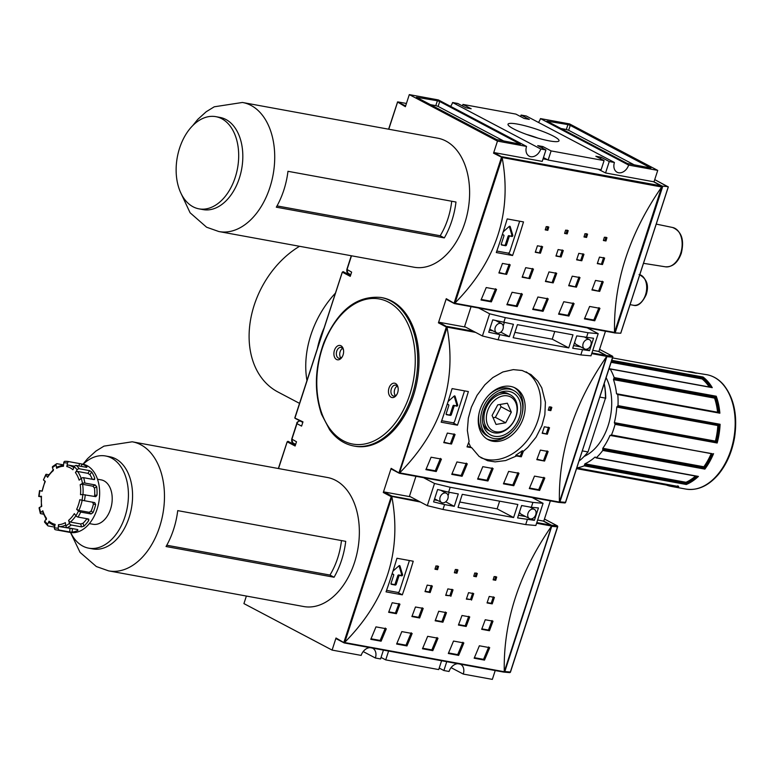 <?xml version="1.0" encoding="UTF-8"?>
<svg xmlns="http://www.w3.org/2000/svg" width="774" height="774" viewBox="0 0 774 774"><rect width="100%" height="100%" fill="white"/><g stroke="black" fill="none" stroke-linecap="round" stroke-linejoin="round"><path stroke-width="1.16" d="M299.519 403.36L277.876 391.954A85.043 63.062 -62.2 0 1 250.157 322.323A85.043 63.062 -62.2 0 1 299.538 246.296M588.598 339.409A5.205 3.86 -62.2 0 1 589.44 339.699A5.205 3.86 -62.2 0 1 590.427 346.104A5.205 3.86 -62.2 0 1 584.583 348.91A5.205 3.86 -62.2 0 1 583.344 343.046A5.205 3.86 -62.2 0 1 588.598 339.409M584.583 348.91L576.34 344.565A5.205 3.86 -62.2 0 1 574.685 342.205M576.524 336.564A5.205 3.86 -62.2 0 1 577.22 335.955M500.72 323.348A5.205 3.86 -62.2 0 1 501.562 323.638A5.205 3.86 -62.2 0 1 502.549 330.043A5.205 3.86 -62.2 0 1 496.705 332.849A5.205 3.86 -62.2 0 1 495.457 326.976A5.205 3.86 -62.2 0 1 500.72 323.348M492.748 319.846L513.423 324.287L509.398 336.68L488.723 332.239L492.748 319.846M509.398 336.68L501.155 332.336L501.378 331.64M489.391 330.188L492.874 330.827M503.216 325.999L504.309 322.623M589.527 350.67L572.721 348.261L576.746 335.868L593.552 338.267L589.527 350.67L586.702 349.18M573.592 345.581L580.752 346.887M471.066 306.649L464.584 326.58L482.425 335.984L498.108 339.805L499.704 334.91M498.108 339.805L580.819 354.927L582.416 350.032M586.44 337.638L588.027 332.743L505.316 317.621L489.632 313.799L478.719 308.042M503.729 322.516L505.316 317.621M517.409 324.664L572.973 334.832L568.735 347.884L513.162 337.716L517.409 324.664M580.819 354.927L590.988 355.837L598.196 333.652L588.027 332.743M514.904 332.365L552.259 339.186L554.755 331.495M568.735 347.884L552.259 339.186M587.282 327.895L598.196 333.652M482.425 335.984L489.632 313.799M592.768 350.361L598.37 351.386A0.697 0.513 -62.2 0 1 598.583 351.493M598.844 351.619L605.471 331.224M295.387 445.205L287.967 441.296L287.202 441.828L295.126 446.008L296.5 441.77L291.924 439.158M295.658 444.363L292.833 442.863A3.473 2.574 -62.2 0 1 291.866 439.322L296.955 423.668L301.589 426.106L302.973 421.869L294.768 417.999L295.097 417.341M350.516 275.544L343.095 271.635L342.331 272.167L350.254 276.347L351.628 272.109L347.052 269.497M435.056 568.909L436.507 569.18L437.503 565.9M436.507 569.18L437.552 569.674L434.969 569.209A520.66 340.212 -79.6 0 0 435.965 565.91L438.548 566.384A520.66 340.212 100.4 0 1 437.552 569.674M473.833 576.001L475.284 576.272L476.281 572.983M475.284 576.272L476.329 576.765L473.736 576.291A520.66 340.212 -79.6 0 0 474.743 573.002L477.326 573.476A520.66 340.212 100.4 0 1 476.329 576.765M493.212 579.542L494.663 579.813L495.66 576.533M494.663 579.813L495.708 580.307L493.125 579.842A520.66 340.212 -79.6 0 0 494.122 576.543L496.705 577.017A520.66 340.212 100.4 0 1 495.708 580.307M454.444 572.46L455.896 572.721L456.892 569.441M455.896 572.721L456.941 573.224L454.357 572.75A520.66 340.212 -79.6 0 0 455.354 569.461L457.937 569.925A520.66 340.212 100.4 0 1 456.941 573.224M425.139 591.23L429.164 591.965L431.331 585.492M429.164 591.965L430.18 592.545L425.013 591.597A520.66 340.212 -79.6 0 0 427.19 585.096L432.356 586.044A520.66 340.212 100.4 0 1 430.18 592.545M466.49 598.786L470.515 599.531L472.691 593.048M470.515 599.531L466.364 599.153A520.66 340.212 -79.6 0 0 468.541 592.661L473.717 593.61A520.66 340.212 100.4 0 1 471.54 600.102M487.175 602.569L491.2 603.304L493.367 596.831M491.2 603.304L492.216 603.884L487.049 602.936A520.66 340.212 -79.6 0 0 489.226 596.444L494.393 597.383A520.66 340.212 100.4 0 1 492.216 603.884M445.814 595.013L449.839 595.748L452.006 589.275M449.839 595.748L445.689 595.38A520.66 340.212 -79.6 0 0 447.865 588.879L453.032 589.827A520.66 340.212 100.4 0 1 450.865 596.319M481.854 628.865L488.452 630.065L492.003 620.535M488.452 630.065L489.439 630.733L481.68 629.31A520.66 340.212 -79.6 0 0 485.25 619.751L492.999 621.164A520.66 340.212 100.4 0 1 489.439 630.733M458.595 624.608L465.184 625.818L468.744 616.288M465.184 625.818L466.18 626.476L458.421 625.053A520.66 340.212 -79.6 0 0 461.991 615.494L469.741 616.917A520.66 340.212 100.4 0 1 466.18 626.476M412.068 616.104L418.666 617.304L422.217 607.774M418.666 617.304L419.653 617.971L411.894 616.549A520.66 340.212 -79.6 0 0 415.464 606.99L423.214 608.403A520.66 340.212 100.4 0 1 419.653 617.971M388.8 611.847L395.398 613.056L398.949 603.526M395.398 613.056L396.385 613.714L388.635 612.302A520.66 340.212 -79.6 0 0 392.195 602.733L399.955 604.155A520.66 340.212 100.4 0 1 396.385 613.714M435.327 620.351L441.925 621.561L445.476 612.031M441.925 621.561L442.912 622.219L435.162 620.806A520.66 340.212 -79.6 0 0 438.723 611.247L446.482 612.66A520.66 340.212 100.4 0 1 442.912 622.219M474.394 657.677L483.547 659.351L488.733 646.958M483.547 659.351L484.495 660.106L474.162 658.219A520.66 340.212 -79.6 0 0 479.358 645.777L489.7 647.664A520.66 340.212 100.4 0 1 484.495 660.106M448.543 652.946L457.705 654.62L462.881 642.226M457.705 654.62L458.653 655.385L448.31 653.488A520.66 340.212 -79.6 0 0 453.506 641.056L463.849 642.942A520.66 340.212 100.4 0 1 458.653 655.385M396.849 643.504L406.002 645.177L411.188 632.774M406.002 645.177L406.96 645.932L396.617 644.036A520.66 340.212 -79.6 0 0 401.812 631.603L412.155 633.49A520.66 340.212 100.4 0 1 406.96 645.932M370.998 638.773L380.16 640.446L385.336 628.053M380.16 640.446L381.108 641.201L370.775 639.314A520.66 340.212 -79.6 0 0 375.971 626.872L386.303 628.769A520.66 340.212 100.4 0 1 381.108 641.201M422.701 648.225L431.853 649.899L437.029 637.505M431.853 649.899L432.801 650.653L422.469 648.767A520.66 340.212 -79.6 0 0 427.664 636.325L437.997 638.221A520.66 340.212 100.4 0 1 432.801 650.653M386.042 591.858A520.66 340.212 -79.6 0 0 396.956 558.257L413.239 561.227A520.66 340.212 100.4 0 1 402.325 594.838L386.042 591.858M409.069 560.473A1.732 1.287 -62.2 0 1 409.059 561.643L399.519 591.007A1.732 1.287 -62.2 0 1 397.691 592.4L402.325 594.838M537.64 520.022L543.242 521.047A0.697 0.513 -62.2 0 1 543.454 521.154M543.242 521.047L551.756 525.662L504.232 671.822M559.399 501.765C558.431 451.9 574.144 403.535 606.545 356.659L559.321 502.384L399.326 473.272L391.441 469.102A0.697 0.513 -62.2 0 1 391.141 468.357L383.294 492.496L391.218 496.676L391.905 496.095L384.02 491.935L410.462 496.773M391.76 496.415L420.466 502.045M391.934 497.16C401.967 551.794 386.245 600.169 344.788 642.265L391.905 496.821M503.603 672.074L344.198 642.933L344.788 642.265M504.271 671.426C503.303 621.57 519.015 573.195 551.417 526.32M551.756 525.662L504.193 672.035L344.207 642.923L336.322 638.763A0.697 0.513 -62.2 0 1 336.013 638.018L332.094 650.092L243.926 603.604L246.374 596.057M383.294 492.496A0.697 0.513 -62.2 0 1 384.02 491.935M344.198 642.788L336.013 638.018M504.445 671.861L551.852 525.943L504.822 671.542L503.922 672.093M544.441 519.054L557.116 525.74L551.523 525.236L551.852 525.943M551.523 525.236L543.764 521.144L550.343 500.884M446.753 661.683L443.879 670.526L439.206 668.059M457.821 663.705A9.549 7.082 -62.2 0 0 449.055 671.474L443.879 670.526M460.24 664.15A9.549 7.082 -62.2 0 1 460.607 664.324A9.549 7.082 -62.2 0 1 463.268 674.067L451.068 667.643M495.215 670.545L492.341 679.388L463.268 674.067M278.35 468.522L287.125 441.896M192.794 125.533L197.786 119.36L206.194 111.746L214.243 106.802L242.426 102.468A65.606 42.87 100.4 0 1 242.726 102.526L437.62 138.159A65.606 42.87 100.4 0 1 467.989 210.402A65.606 42.87 100.4 0 1 414.022 267.224L219.139 231.59A65.606 42.87 100.4 0 1 218.839 231.532L206.6 227.217L190.085 212.763L180.565 192.407M276.308 207.19A65.606 42.87 -79.6 0 0 287.967 171.306L455.983 202.024A65.606 42.87 100.4 0 1 444.315 237.908L276.308 207.19M451.716 201.24A59.008 38.555 100.4 0 1 440.203 235.741L277.034 205.913M440.203 235.741L444.315 237.908M193.103 206.803A46.856 30.621 100.4 0 1 178.301 152.623A46.856 30.621 100.4 0 1 215.84 116.661A46.856 30.621 100.4 0 1 237.531 168.268A46.856 30.621 100.4 0 1 198.986 208.854A46.856 30.621 100.4 0 1 193.103 206.803M215.84 116.661L219.971 117.416A46.856 30.621 100.4 0 1 241.662 169.022A46.856 30.621 100.4 0 1 203.117 209.609L198.986 208.854M405.644 105.883L397.449 101.955L405.382 106.686L409.301 94.612L497.469 141.1L493.551 153.175A0.697 0.513 -62.2 0 1 494.276 152.613L542.226 161.379L545.931 149.963L537.698 145.618L542.864 146.567L551.107 150.911L548.137 160.044L601.127 169.729L604.088 160.595L551.107 150.911M450.574 106.357A9.549 7.082 117.8 0 0 452.597 102.526L540.765 149.014L545.931 149.963M540.765 149.014A9.549 7.082 -62.2 0 1 529.203 156.164A9.549 7.082 -62.2 0 1 526.552 146.421L438.384 99.933L409.301 94.612M497.469 141.1L526.552 146.421M520.602 116.574L521.096 115.055L529.329 119.399L524.162 118.451L515.919 114.107L462.939 104.422L462.446 105.941M452.597 102.526L457.763 103.474L466.006 107.818L471.173 108.766L462.939 104.422M538.462 122.427A9.549 7.082 117.8 0 0 540.475 118.596L628.643 165.085A9.549 7.082 -62.2 0 1 617.091 172.225A9.549 7.082 -62.2 0 1 614.43 162.482L609.264 161.543L601.021 157.19L595.854 156.251L604.088 160.595M614.43 162.482L526.262 115.994L521.096 115.055M553.478 136.156A26.809 4.083 18 0 0 523.834 125.475A26.809 4.083 18 0 0 508.131 124.924A26.809 4.083 18 0 0 532.251 136.388A26.809 4.083 18 0 0 558.509 141.294A26.809 4.083 18 0 0 553.478 136.156M542.371 148.086L542.864 146.567M543.464 157.577L548.137 160.044M601.021 157.19L600.527 158.718M609.264 161.543L605.549 172.96L653.498 181.726A0.697 0.513 -62.2 0 1 653.701 181.832M526.601 134.444A19.863 3.028 -162 0 1 537.959 138.14M502.384 234.425L503.555 234.996A0.871 0.648 -62.2 0 1 503.932 235.925L501.281 244.081A0.871 0.648 117.8 0 0 501.668 245.019L501.407 244.884M501.252 244.584L505.548 245.726L501.668 245.019M519.325 221.141A1.732 1.287 -62.2 0 1 519.306 222.322L509.766 251.685A1.732 1.287 -62.2 0 1 507.947 253.079L496.811 251.047M503.555 234.996L502.278 234.764M503.226 231.813L509.224 226.453A0.871 0.648 117.8 0 1 510.221 226.637L512.794 235.267L511.769 234.725L509.282 226.405M504.513 245.184A0.871 0.648 117.8 0 0 505.422 244.487L508.073 236.331A0.871 0.648 -62.2 0 1 508.982 235.635L511.866 236.515A0.871 0.648 117.8 0 0 512.794 235.267M511.866 236.515L508.982 235.635M508.073 236.331L509.108 236.873A0.871 0.648 -62.2 0 1 510.018 236.176M509.108 236.873L506.457 245.029L505.422 244.487M505.548 245.726A0.871 0.648 117.8 0 0 506.457 245.029M510.84 235.973A0.871 0.648 117.8 0 0 511.769 234.725M504.435 141.381L438.123 106.415L439.709 101.52L520.409 144.177L496.792 139.63L416.451 97.272L437.387 100.746L435.801 105.632L430.47 104.664M439.709 101.52L437.387 100.746M628.643 165.085L657.726 170.396L569.558 123.908L540.475 118.596M634.97 165.249L568.648 130.284L570.245 125.388L650.934 168.045L627.317 163.488L546.976 121.131L567.913 124.604L566.326 129.5L561.005 128.523M570.245 125.388L567.913 124.604M438.123 106.415L435.801 105.632M568.648 130.284L566.326 129.5M608.809 369.45L610.173 369.005A58.137 37.994 100.4 0 1 614.15 377.567L613.869 378.583L715.447 397.159L714.557 398.117A56.405 36.852 100.4 0 1 717.575 412.223L616.51 393.753L617.778 394.537A58.137 37.994 100.4 0 1 618 405.615L617.429 406.36L719.007 424.926L717.837 425.545A56.405 36.852 100.4 0 1 715.408 441.122L614.343 422.652L615.078 424.346A58.137 37.994 100.4 0 1 611.47 434.959L610.009 435.414L712.225 453.68M602.782 450.439L704.872 469.112L704.398 467.97L602.82 449.404L602.782 450.439A58.137 37.994 100.4 0 1 596.319 457.753L595.583 457.192M584.186 465.832L686.286 484.495L686.151 483.45L584.573 464.874L584.186 465.832A58.137 37.994 100.4 0 1 576.833 467.844M666.375 485.066L670.932 486.343A58.137 37.994 -79.6 0 1 666.385 485.056L666.472 484.456L666.385 485.056L576.572 468.647L666.366 485.056L666.491 484.35L576.804 467.951L678.701 486.546L576.814 467.922M677.753 485.82L678.701 486.546A58.137 37.994 -79.6 0 1 670.932 486.343L685.919 489.081C697.713 490.832 708.587 485.888 718.533 474.269C726.67 464.274 732.011 452.055 734.555 437.6C737.777 415.657 734.1 398.029 723.535 384.726C718.775 379.26 713.212 375.912 706.836 374.703A58.137 37.994 100.4 0 1 723.013 384.446A58.137 37.994 100.4 0 1 730.153 452.229A58.137 37.994 100.4 0 1 685.919 489.081M686.132 483.324L685.987 482.279L584.921 463.8L584.544 464.748L686.151 483.45M584.921 463.8A56.405 36.852 -79.6 0 0 595.003 457.086M686.286 484.495A58.137 37.994 -79.6 0 0 698.419 476.416L596.319 457.753M704.33 467.893L703.847 466.77L602.782 448.291L602.753 449.326L704.398 467.97M602.782 448.291A56.405 36.852 -79.6 0 0 610.009 435.414M712.351 453.806L610.967 435.356M712.409 453.864L611.47 434.959M718.852 424.916A57.102 37.307 -79.6 0 1 716.182 442.041L715.408 441.122M718.92 424.916L617.342 406.34L616.772 407.076L717.837 425.545M614.343 422.652A56.405 36.852 -79.6 0 0 616.772 407.076M615.078 424.346L717.169 443.009L716.356 442.07L614.788 423.504M719.007 424.926L720.101 424.278L618 405.615M715.36 397.217L613.782 378.641L613.492 379.637L714.557 398.117M616.51 393.753A56.405 36.852 -79.6 0 0 613.492 379.637M617.778 394.537L719.878 413.2L617.449 394.043M715.447 397.159L716.25 396.23L614.15 377.567M611.47 361.264L702.628 377.925L702.115 378.95A56.405 36.852 100.4 0 1 709.226 386.971M610.173 369.005L712.274 387.668A58.137 37.994 -79.6 0 0 708.026 381.698A58.137 37.994 -79.6 0 0 703.063 377.015L611.77 360.316M702.628 377.925L703.063 377.015M696.271 373.223L612.553 357.917L696.145 373.203M584.099 456.437A48.598 31.753 -79.6 0 0 610.173 388.935A48.598 31.753 -79.6 0 0 606.129 377.683M605.742 398.31A59.008 38.555 -79.6 0 0 604.455 384.804L604.223 383.546A62.481 40.829 100.4 0 1 605.481 398.126L587.998 451.939A62.481 40.829 100.4 0 1 579.02 461.111M599.821 397.091L605.481 398.126L587.998 451.939L582.338 450.903M505.683 422.788L496.057 424.442L492.08 415.483L497.73 404.87L507.357 403.215L511.333 412.174L505.683 422.788L495.379 417.36L493.086 417.747M511.333 412.174L501.039 406.747L495.379 417.36M500.023 404.473L501.039 406.747M507.038 393.705A20.83 15.441 -62.2 0 1 510.385 394.866A20.83 15.441 -62.2 0 1 514.333 420.495A20.83 15.441 -62.2 0 1 490.958 431.699A20.83 15.441 -62.2 0 1 485.995 408.227A20.83 15.441 -62.2 0 1 507.038 393.705M498.766 392.94A20.83 15.441 -62.2 0 1 504.938 392.602A20.83 15.441 -62.2 0 1 508.286 393.753L510.385 394.866M488.849 430.596A20.83 15.441 -62.2 0 1 482.812 423.204M507.541 395.882A19.089 14.155 117.8 0 0 486.478 420.553A19.089 14.155 117.8 0 0 511.101 425.052A19.089 14.155 117.8 0 0 507.541 395.882M342.611 348.348A5.553 3.628 -79.6 0 0 339.844 352.818A5.553 3.628 -79.6 0 0 340.85 357.985M487.098 439.042A29.16 21.624 117.8 0 0 513.317 430.654A29.16 21.624 117.8 0 1 487.098 439.042M522.15 413.906A29.16 21.624 117.8 0 0 514.255 387.532A29.16 21.624 117.8 0 1 522.15 413.906M614.527 332.104C613.559 282.239 629.272 233.874 661.673 186.998L614.45 332.714L454.454 303.611L446.569 299.441A0.697 0.513 -62.2 0 1 446.269 298.687L438.423 322.835A0.697 0.513 -62.2 0 1 439.148 322.274L465.59 327.112M447.266 404.086L448.427 404.657A0.871 0.648 -62.2 0 1 448.814 405.586L446.163 413.742A0.871 0.648 117.8 0 0 446.54 414.68L446.279 414.545M446.124 414.245L450.42 415.386L446.54 414.68M464.197 390.812A1.732 1.287 -62.2 0 1 464.187 391.983L454.638 421.346A1.732 1.287 -62.2 0 1 452.819 422.739L441.683 420.708M448.427 404.657L447.149 404.425M448.098 401.474L454.096 396.114A0.871 0.648 117.8 0 1 455.093 396.298L457.676 404.928L456.641 404.386L454.154 396.075M449.384 414.845A0.871 0.648 117.8 0 0 450.294 414.148L452.945 405.992A0.871 0.648 -62.2 0 1 453.864 405.295L456.737 406.176A0.871 0.648 117.8 0 0 457.676 404.928M456.737 406.176L453.864 405.295M452.945 405.992L453.98 406.534A0.871 0.648 -62.2 0 1 454.889 405.837M453.98 406.534L451.329 414.69L450.294 414.148M450.42 415.386A0.871 0.648 117.8 0 0 451.329 414.69M455.712 405.634A0.871 0.648 117.8 0 0 456.641 404.386M494.412 436.265A23.868 17.705 117.8 0 0 519.48 417.08A23.868 17.705 117.8 0 0 508.992 391.392A23.868 17.705 117.8 0 0 500.285 392.302A23.868 17.705 117.8 0 0 483.14 424.82A23.868 17.705 117.8 0 0 494.412 436.265M509.708 389.196A26.21 19.437 117.8 0 0 483.237 407.472A26.21 19.437 117.8 0 0 489.487 437.01A26.21 19.437 117.8 0 0 518.899 422.894A26.21 19.437 117.8 0 0 513.926 390.647A26.21 19.437 117.8 0 0 509.708 389.196M513.926 390.647L511.866 389.564A26.21 19.437 117.8 0 0 507.647 388.113A26.21 19.437 117.8 0 0 488.036 395.911M479.203 412.668A26.21 19.437 117.8 0 0 487.427 435.926L489.487 437.01M532.154 497.556L543.067 503.313L532.909 502.403L450.197 487.281L434.514 483.46L427.296 505.654L409.456 496.24L415.938 476.31M662.147 186.108L668.049 186.64L662.147 186.108L654.011 181.822L657.726 170.396M302.808 422.362L294.768 417.999L342.243 272.235M559.95 501.881L606.98 356.282L559.95 501.881L565.63 502.345L612.679 357.037M599.569 349.393L612.244 356.069L606.652 355.576L598.892 351.483M606.652 355.576L606.98 356.282M559.573 502.191L559.051 502.432M558.741 502.413L399.326 473.262L447.062 327.499C457.095 382.133 441.373 430.508 399.916 472.604M399.326 473.127L391.141 468.357M438.423 322.835L446.346 327.015L475.594 332.385M446.888 326.754L439.148 322.274M598.37 351.386L606.884 356.001L559.36 502.162M606.884 356.001L606.545 356.659M457.453 425.178L441.161 422.198A520.66 340.212 -79.6 0 0 452.084 388.596L468.367 391.567A520.66 340.212 100.4 0 1 457.453 425.178L452.838 422.739M477.819 478.564L486.981 480.238L487.93 480.993L477.597 479.106A520.66 340.212 -79.6 0 0 482.792 466.664L493.125 468.551A520.66 340.212 100.4 0 1 487.93 480.993M486.981 480.238L492.158 467.844M426.126 469.112L435.288 470.786L436.236 471.54L425.894 469.654A520.66 340.212 -79.6 0 0 431.089 457.211L441.432 459.108A520.66 340.212 100.4 0 1 436.236 471.54M435.288 470.786L440.464 458.392M451.977 473.833L461.13 475.507L462.088 476.271L451.745 474.375A520.66 340.212 -79.6 0 0 456.941 461.943L467.283 463.829A520.66 340.212 100.4 0 1 462.088 476.271M461.13 475.507L466.316 463.113M503.671 483.286L512.823 484.959L513.781 485.714L503.439 483.827A520.66 340.212 -79.6 0 0 508.634 471.395L518.977 473.282A520.66 340.212 100.4 0 1 513.781 485.714M512.823 484.959L518.009 472.566M529.522 488.017L538.675 489.69L539.623 490.445L529.29 488.549A520.66 340.212 -79.6 0 0 534.486 476.116L544.819 478.003A520.66 340.212 100.4 0 1 539.623 490.445M538.675 489.69L543.851 477.297M443.928 442.186L451.513 444.053L443.763 442.641A520.66 340.212 -79.6 0 0 447.324 433.072L455.083 434.495A520.66 340.212 100.4 0 1 451.513 444.053M450.526 443.396L454.077 433.866M467.022 446.888A520.66 340.212 -79.6 0 0 469.102 441.373L467.351 430.402L468.338 418.105L471.347 407.24L477.045 395.35L484.863 384.804L492.844 377.567L502.858 371.975L513.307 369.624L522.16 370.494L530.964 374.558L537.756 381.108L541.761 387.803L545.418 402.267L544.848 414.816L541.926 425.623L536.053 437.223L527.665 447.488L523.379 451.3L522.344 450.749L515.707 455.315L516.577 455.954L505.664 460.549L495.137 461.875L487.61 460.724L479.145 456.476L471.743 447.749L467.022 446.888M467.196 446.443L470.64 447.072L468.647 442.583M515.707 455.315L520.312 456.157L522.344 450.749M520.312 456.157L521.299 456.815L516.577 455.954M523.379 451.3A520.66 340.212 100.4 0 1 521.299 456.815M536.982 459.195L544.567 461.062L536.808 459.65A520.66 340.212 -79.6 0 0 540.378 450.091L548.127 451.503A520.66 340.212 100.4 0 1 544.567 461.062M543.58 460.404L547.131 450.874M542.293 432.908L547.344 434.224L542.177 433.276A520.66 340.212 -79.6 0 0 544.345 426.784L549.521 427.722A520.66 340.212 100.4 0 1 547.344 434.224M546.328 433.643L548.495 427.171M548.34 409.881L550.836 410.646L548.253 410.172A520.66 340.212 -79.6 0 0 549.25 406.882L551.833 407.356A520.66 340.212 100.4 0 1 550.836 410.646M549.792 410.152L550.788 406.863M471.743 447.749L470.64 447.072M480.935 457.724A48.598 36.039 117.8 0 0 519.025 449.007A48.598 36.039 117.8 0 0 526.165 371.878M523.418 417.796A29.16 21.624 -62.2 0 1 488.104 439.622A29.16 21.624 -62.2 0 1 481.157 406.756A29.16 21.624 -62.2 0 1 510.608 386.419A29.16 21.624 -62.2 0 1 515.3 388.035A29.16 21.624 -62.2 0 1 523.418 417.796M83.002 464.207L87.53 458.682L95.937 451.068L103.987 446.124L132.18 441.799A65.606 42.87 100.4 0 1 132.48 441.848L327.363 477.481A65.606 42.87 100.4 0 1 357.733 549.724A65.606 42.87 100.4 0 1 303.776 606.545L108.882 570.912A65.606 42.87 100.4 0 1 108.583 570.864L96.344 566.539L80.061 552.394L70.521 532.493M397.188 386.1A5.553 3.628 -79.6 0 0 394.411 390.58A5.553 3.628 -79.6 0 0 395.417 395.737M380.914 297.468L382.201 297.709A75.494 49.333 100.4 0 1 417.157 380.847A75.494 49.333 100.4 0 1 355.053 446.24L353.757 445.998C344.275 444.17 336.235 438.771 329.647 429.812L321.52 414.245C313.934 391.47 314.766 367.476 324.006 342.243C337.841 310.258 356.804 295.329 380.914 297.468A75.494 49.333 100.4 0 1 415.861 380.605A75.494 49.333 100.4 0 1 353.757 445.998M396.965 394.295A5.553 3.628 100.4 0 1 393.627 396.075A5.553 3.628 100.4 0 1 392.65 395.669A5.553 3.628 100.4 0 1 391.228 389.187A5.553 3.628 100.4 0 1 395.62 385.152A5.553 3.628 100.4 0 1 396.588 385.558A5.553 3.628 100.4 0 1 398.117 387.997M390.744 397.014A7.285 4.76 -79.6 0 0 396.714 394.74A7.285 4.76 -79.6 0 0 398.039 387.493A7.285 4.76 -79.6 0 0 390.444 385.278A7.285 4.76 -79.6 0 0 390.744 397.014M342.389 356.543A5.553 3.628 100.4 0 1 339.051 358.323A5.553 3.628 100.4 0 1 338.083 357.917A5.553 3.628 100.4 0 1 336.661 351.435A5.553 3.628 100.4 0 1 341.053 347.4A5.553 3.628 100.4 0 1 342.021 347.807A5.553 3.628 100.4 0 1 343.54 350.245M336.177 359.262A7.285 4.76 -79.6 0 0 342.137 356.978A7.285 4.76 -79.6 0 0 343.463 349.742A7.285 4.76 -79.6 0 0 335.877 347.526A7.285 4.76 -79.6 0 0 336.177 359.262M388.606 129.19L397.372 102.574M614.595 332.946L620.709 333.246L614.15 332.772M662.67 186.582L615.175 332.752M614.566 332.946L662.244 186.205M547.334 159.618L543.048 158.834M598.176 169.187L605.549 172.96M446.463 299.403L454.425 303.602L455.035 302.944L502.181 157.838C512.224 212.473 496.502 260.838 455.035 302.944M613.869 332.752L454.454 303.592M454.454 303.466L446.269 298.687M493.551 153.175L502.162 157.499L661.673 186.998M502.007 157.083L494.276 152.613M653.498 181.726L662.012 186.34L614.479 332.501M548.805 227.063A520.66 340.212 100.4 0 1 547.808 230.352L545.225 229.878A520.66 340.212 -79.6 0 0 546.221 226.588L548.805 227.063M587.572 234.145A520.66 340.212 100.4 0 1 586.576 237.444L583.993 236.97A520.66 340.212 -79.6 0 0 584.989 233.68L587.572 234.145M606.961 237.695A520.66 340.212 100.4 0 1 605.965 240.985L603.381 240.511A520.66 340.212 -79.6 0 0 604.378 237.221L606.961 237.695M568.193 230.604A520.66 340.212 100.4 0 1 567.197 233.903L564.604 233.429A520.66 340.212 -79.6 0 0 565.61 230.13L568.193 230.604M542.613 246.722A520.66 340.212 100.4 0 1 540.436 253.214L535.269 252.276A520.66 340.212 -79.6 0 0 537.437 245.774L542.613 246.722M583.964 254.278A520.66 340.212 100.4 0 1 581.787 260.78L576.62 259.832A520.66 340.212 -79.6 0 0 578.797 253.34L583.964 254.278M604.649 258.061A520.66 340.212 100.4 0 1 602.472 264.553L597.296 263.615A520.66 340.212 -79.6 0 0 599.473 257.113L604.649 258.061M563.288 250.505A520.66 340.212 100.4 0 1 561.111 256.997L555.945 256.049A520.66 340.212 -79.6 0 0 558.122 249.557L563.288 250.505M603.256 281.842A520.66 340.212 100.4 0 1 599.695 291.401L591.936 289.989A520.66 340.212 -79.6 0 0 595.506 280.42L603.256 281.842M579.997 277.585A520.66 340.212 100.4 0 1 576.427 287.154L568.677 285.732A520.66 340.212 -79.6 0 0 572.238 276.173L579.997 277.585M533.47 269.081A520.66 340.212 100.4 0 1 529.9 278.65L522.15 277.227A520.66 340.212 -79.6 0 0 525.71 267.669L533.47 269.081M510.201 264.834A520.66 340.212 100.4 0 1 506.641 274.393L498.882 272.97A520.66 340.212 -79.6 0 0 502.452 263.412L510.201 264.834M556.729 273.338A520.66 340.212 100.4 0 1 553.168 282.897L545.409 281.484A520.66 340.212 -79.6 0 0 548.979 271.916L556.729 273.338M599.947 308.342A520.66 340.212 100.4 0 1 594.751 320.784L584.418 318.888A520.66 340.212 -79.6 0 0 589.614 306.456L599.947 308.342M574.105 303.621A520.66 340.212 100.4 0 1 568.909 316.053L558.567 314.167A520.66 340.212 -79.6 0 0 563.762 301.725L574.105 303.621M522.402 294.168A520.66 340.212 100.4 0 1 517.206 306.601L506.873 304.714A520.66 340.212 -79.6 0 0 512.069 292.282L522.402 294.168M496.56 289.437A520.66 340.212 100.4 0 1 491.364 301.879L481.022 299.993A520.66 340.212 -79.6 0 0 486.217 287.551L496.56 289.437M548.253 298.89A520.66 340.212 100.4 0 1 543.058 311.332L532.715 309.436A520.66 340.212 -79.6 0 0 537.911 297.003L548.253 298.89M523.495 221.906A520.66 340.212 100.4 0 1 512.572 255.517L496.289 252.537A520.66 340.212 -79.6 0 0 507.212 218.926L523.495 221.906M507.967 253.079L512.572 255.517M532.947 308.903L542.11 310.577L543.058 311.332M542.11 310.577L547.286 298.183M481.254 299.451L490.416 301.125L491.364 301.879M490.416 301.125L495.592 288.731M507.105 304.172L516.258 305.846L517.206 306.601M516.258 305.846L521.434 293.452M558.799 313.625L567.952 315.299L568.909 316.053M567.952 315.299L573.137 302.905M584.641 318.356L593.803 320.03L594.751 320.784M593.803 320.03L598.979 307.626M545.583 281.03L553.168 282.897M552.181 282.239L555.732 272.709M499.056 272.525L506.641 274.393M505.654 273.735L509.205 264.205M522.324 276.782L529.9 278.65M528.913 277.982L532.464 268.452M568.842 285.287L576.427 287.154M575.44 286.486L578.991 276.957M592.11 289.534L599.695 291.401M598.699 290.743L602.259 281.214M556.071 255.681L561.111 256.997M560.095 256.417L562.263 249.944M597.422 263.247L602.472 264.553M601.446 263.982L603.614 257.51M576.746 259.464L581.787 260.78M580.771 260.199L582.938 253.727M535.385 251.908L540.436 253.214M539.42 252.643L541.587 246.171M564.701 233.129L567.197 233.903M566.152 233.4L567.149 230.12M603.468 240.221L605.965 240.985M604.92 240.491L605.916 237.202M584.08 236.68L586.576 237.444M585.531 236.941L586.528 233.661M545.312 229.588L547.808 230.352M546.763 229.859L547.76 226.569M369.943 647.644A9.549 7.082 -62.2 0 0 361.168 655.404L332.094 650.092M372.362 648.08A9.549 7.082 -62.2 0 1 372.729 648.264A9.549 7.082 -62.2 0 1 375.39 658.006L363.19 651.573M383.43 650.102L380.556 658.945L375.39 658.006M397.691 592.4L386.565 590.369M392.273 573.776L393.298 574.318L392.031 574.085M399.278 565.601L399.964 565.958L402.548 574.589L401.512 574.047L399.026 565.736M399.964 565.958A0.871 0.648 117.8 0 0 398.968 565.784L392.969 571.135M390.996 583.915L394.256 584.505A0.871 0.648 117.8 0 0 395.175 583.809L397.826 575.653A0.871 0.648 -62.2 0 1 398.736 574.956L400.584 575.295A0.871 0.648 117.8 0 0 401.512 574.047M394.256 584.505L395.291 585.047A0.871 0.648 117.8 0 0 396.201 584.351L395.175 583.809M397.826 575.653L398.852 576.195L396.201 584.351M398.852 576.195A0.871 0.648 -62.2 0 1 399.761 575.498L398.736 574.956M400.584 575.295L401.619 575.837L399.761 575.498M401.619 575.837A0.871 0.648 117.8 0 0 402.548 574.589M393.298 574.318A0.871 0.648 -62.2 0 1 393.685 575.246L391.034 583.412A0.871 0.648 117.8 0 0 391.412 584.341L391.151 584.206M395.291 585.047L391.412 584.341M441.586 660.735L438.713 669.578L385.723 659.893L388.596 651.05M381.05 657.426L385.723 659.893M83.157 464.245A46.856 30.621 100.4 0 1 105.583 455.983L109.724 456.747A46.856 30.621 100.4 0 1 131.416 508.344A46.856 30.621 100.4 0 1 92.87 548.93L88.729 548.176A46.856 30.621 100.4 0 1 82.847 546.125A46.856 30.621 100.4 0 1 70.676 532.522M105.583 455.983A46.856 30.621 100.4 0 1 127.275 507.589A46.856 30.621 100.4 0 1 88.729 548.176M97.495 479.203L101.22 479.89A22.562 14.745 100.4 0 1 110.547 509.137A22.562 14.745 100.4 0 1 93.103 524.279L89.378 523.592M166.052 546.521A65.606 42.87 -79.6 0 0 177.72 510.627L345.726 541.345A65.606 42.87 100.4 0 1 334.068 577.24L166.052 546.521M341.469 540.562A59.008 38.555 100.4 0 1 329.956 575.063L166.778 545.235M329.956 575.063L334.068 577.24M72.65 528.642A31.241 20.414 100.4 0 1 72.427 528.671L59.637 526.639A1.732 1.296 -92.4 0 1 58.495 524.685L58.205 528.12A32.972 21.546 100.4 0 1 54.451 527.781A1.732 1.316 102.8 0 0 55.399 529.716A34.714 22.678 -79.6 0 0 56.018 529.851L70.24 532.444A34.714 22.678 -79.6 0 0 97.079 509.166A34.714 22.678 -79.6 0 0 82.721 464.158L68.509 461.556A34.714 22.678 -79.6 0 0 65.18 461.323A1.732 1.296 87.6 0 0 63.739 462.813A32.972 21.546 100.4 0 1 67.493 463.152L66.806 466.548A1.732 1.316 -77.2 0 1 68.441 465.087L74.614 466.219M41.341 506.728L41.438 496.279L39.135 496.376A32.972 21.546 100.4 0 1 39.948 490.687L42.164 491.19A29.509 19.282 100.4 0 1 45.289 481.554L43.45 479.919A32.972 21.546 100.4 0 1 46.024 475.168L47.601 477.306A29.509 19.282 100.4 0 1 53.348 470.563L52.458 467.641A32.972 21.546 100.4 0 1 56.105 465.087L56.618 468.289A29.509 19.282 100.4 0 1 63.449 466.248L63.739 462.813M46.411 519.635L42.444 511.517A1.732 0.813 -17 0 1 42.812 510.772L40.674 512.582A32.972 21.546 100.4 0 1 39.503 507.483L41.767 506.225A29.509 19.282 100.4 0 1 41.438 496.279M54.819 525.972L49.197 522.711A1.732 1.219 -48.4 0 1 49.052 521.173L47.659 524.201A32.972 21.546 100.4 0 1 44.815 521.066L46.517 518.367A29.509 19.282 100.4 0 1 42.812 510.772M54.451 527.781L55.138 524.385A29.509 19.282 100.4 0 1 49.052 521.173M86.949 518.706A31.241 20.414 100.4 0 1 83.021 523.253L80.67 523.959L70.337 522.063A1.732 1.026 -130.1 0 1 68.596 520.37L69.486 523.292A32.972 21.546 100.4 0 1 65.838 525.846L65.326 522.644A29.509 19.282 100.4 0 1 58.495 524.685M92.522 502.123L93.441 504.048A31.241 20.414 100.4 0 1 91.168 511.024L89.204 512.32L78.861 510.424L76.655 509.369L78.493 511.014A32.972 21.546 100.4 0 1 75.92 515.765L74.343 513.626A29.509 19.282 100.4 0 1 68.596 520.37M66.806 466.548A29.509 19.282 100.4 0 1 72.882 469.76L74.285 466.732A32.972 21.546 100.4 0 1 77.129 469.866L75.426 472.566A29.509 19.282 100.4 0 1 79.132 480.151L81.27 478.351A32.972 21.546 100.4 0 1 82.441 483.45L80.177 484.708A29.509 19.282 100.4 0 1 80.506 494.654L82.808 494.557A32.972 21.546 100.4 0 1 81.996 500.246L79.78 499.743A29.509 19.282 100.4 0 1 76.655 509.369M81.996 500.246L94.728 502.626L95.657 504.551A34.714 22.678 100.4 0 1 94.496 508.692A34.714 22.678 100.4 0 1 93.015 512.659L91.168 511.024M82.441 483.45A1.732 0.629 -9.1 0 1 84.859 483.053L95.202 484.94L92.938 486.207L82.595 484.311A1.732 0.629 -9.1 0 0 80.177 484.708M77.129 469.866A1.732 1.122 -36.4 0 1 79.267 468.754L89.61 470.65L87.907 473.34L77.574 471.453A1.732 1.122 -36.4 0 0 75.426 472.566M56.105 465.087A1.732 1.151 -119.2 0 1 56.55 463.81A1.732 1.151 -119.2 0 1 57.141 463.723L63.352 464.864M56.618 468.289A1.732 1.151 -119.2 0 1 57.063 467.012L63.574 464.835M46.024 475.168A1.732 0.687 -147.7 0 1 45.85 474.481A1.732 0.687 -147.7 0 1 46.527 474.336L48.694 474.733M47.601 477.306A1.732 0.687 -147.7 0 1 47.427 476.62L53.522 469.479M39.948 490.687L41.777 490.968M42.164 491.19L45.008 481.06M39.503 507.483A1.732 0.629 170.9 0 0 39.087 507.996L40.306 513.326A1.732 0.813 -17 0 1 40.674 512.582M44.815 521.066A1.732 1.122 143.6 0 0 44.708 522.334L47.794 525.73A1.732 1.219 -48.4 0 1 47.659 524.201M65.838 525.846A1.732 1.151 60.8 0 0 67.386 527.674L77.719 529.571L77.884 530.393A34.714 22.678 100.4 0 1 72.127 532.115L72.427 528.671M75.92 515.765A1.732 0.687 32.3 0 0 78 517.071L88.333 518.957L88.758 520.515A34.714 22.678 100.4 0 1 83.921 526.185L83.021 523.253M87.907 473.34L89.968 474.685L91.671 471.985L89.61 470.65M80.67 523.959L81.57 526.881L83.921 526.185M88.884 519.277L88.333 518.957M69.979 528.526L69.689 531.97L72.127 532.115M77.874 530.393L77.719 529.571L77.874 530.393M81.396 466.393L81.86 464.11A34.714 22.678 100.4 0 1 86.969 466.799L86.717 467.361M81.86 464.11L79.47 463.578L78.987 465.948M91.671 471.985A34.714 22.678 100.4 0 1 94.786 478.371L93.46 479.493M89.968 474.685A31.241 20.414 100.4 0 1 92.3 479.28M94.786 478.371L93.964 479.58L94.641 479.445M94.244 496.395L94.699 495.254A31.241 20.414 100.4 0 0 94.457 488.055L96.721 486.788A34.714 22.678 100.4 0 1 96.992 495.157L95.802 496.656M96.721 486.788L95.202 484.94M94.457 488.055L92.938 486.207M89.204 512.32L91.051 513.955L93.015 512.659M67.493 463.152A1.732 1.316 -77.2 0 1 69.128 461.681L79.47 463.578M56.55 463.81L52.622 466.548A1.732 1.026 49.9 0 0 52.458 467.641M45.85 474.481L43.45 479.919M40.954 496.956L39.135 496.376M43.383 514.168L40.906 513.713A1.732 0.813 -17 0 1 40.306 513.326M54.586 527.104L48.249 525.952A1.732 1.219 -48.4 0 1 47.794 525.73M69.689 531.97L59.346 530.074A1.732 1.296 -92.4 0 1 58.205 528.12M81.57 526.881L71.227 524.995A1.732 1.026 -130.1 0 1 69.486 523.292M91.051 513.955L80.709 512.069L78.493 511.014M95.589 496.637L82.808 494.557M93.964 479.58L83.631 477.693A1.732 0.813 163 0 0 81.27 478.351M86.62 467.351L76.278 465.455A1.732 1.219 131.6 0 0 74.285 466.732M434.514 483.46L423.591 477.713M427.296 505.654L442.98 509.466L444.576 504.571L433.595 501.9L437.62 489.507L448.601 492.177L450.197 487.281M442.98 509.466L525.701 524.588L535.86 525.498L543.067 503.313M459.775 502.026L497.131 508.857L499.627 501.155M513.607 517.545L458.034 507.386L462.281 494.334L517.854 504.493L513.607 517.545L497.131 508.857M531.312 507.299L538.433 507.938L534.399 520.331L517.593 517.922L521.618 505.528L531.312 507.299L532.909 502.403M525.701 524.588L527.288 519.693M448.601 492.177L458.295 493.947L454.27 506.351L444.576 504.571M518.464 515.242L525.623 516.558M529.455 518.58A5.205 3.86 -62.2 0 1 528.216 512.707A5.205 3.86 -62.2 0 1 533.48 509.079A5.205 3.86 -62.2 0 1 534.312 509.36A5.205 3.86 -62.2 0 1 535.298 515.774A5.205 3.86 -62.2 0 1 529.455 518.58L521.221 514.226A5.205 3.86 -62.2 0 1 519.557 511.866M521.395 506.225A5.205 3.86 -62.2 0 1 522.092 505.616M534.399 520.331L531.574 518.841M434.262 499.849L437.745 500.488M445.553 501.92L446.25 501.3M448.088 495.66L449.181 492.283M454.27 506.351L446.027 502.007M445.592 493.009A5.205 3.86 -62.2 0 1 446.434 493.299A5.205 3.86 -62.2 0 1 447.42 499.704A5.205 3.86 -62.2 0 1 441.577 502.51A5.205 3.86 -62.2 0 1 440.338 496.637A5.205 3.86 -62.2 0 1 445.592 493.009M297.013 423.494L296.955 423.668A3.473 2.574 -62.2 0 1 299.915 420.863M351.29 255.749L346.82 269.516L347.961 273.203A3.473 2.574 -62.2 0 1 346.994 269.662L351.502 255.788M551.127 525.207L536.808 522.585M418.347 500.933L391.905 496.095M536.585 523.272L551.591 526.02M504.242 671.735L344.565 642.536M391.218 496.676L343.937 642.197M278.524 468.551L287.202 441.828M242.726 102.526A65.606 42.87 100.4 0 1 273.096 174.769A65.606 42.87 100.4 0 1 219.139 231.59M509.534 226.279L510.221 226.637M317.475 348.097A78.097 57.915 -62.2 0 1 323.89 328.36M335.287 293.288A85.043 63.062 117.8 0 0 306.949 380.498M696.387 373.242A58.137 37.994 -79.6 0 0 691.84 371.955A58.137 37.994 -79.6 0 0 687.157 371.549M719.878 413.2A58.137 37.994 -79.6 0 0 716.25 396.23M717.169 443.009A58.137 37.994 -79.6 0 0 720.101 424.278M704.872 469.112A58.137 37.994 -79.6 0 0 713.57 453.632M668.01 484.601A57.102 37.307 -79.6 0 0 673.245 485.559M666.472 484.456A57.45 37.539 -79.6 0 0 675.45 485.966M695.507 476.068A56.405 36.852 100.4 0 1 685.987 482.279M686.112 483.228A57.102 37.307 -79.6 0 0 696.716 476.291M686.17 483.547A57.45 37.539 -79.6 0 0 697.064 476.349M711.074 453.893A56.405 36.852 100.4 0 1 703.847 466.77M704.282 467.835A57.102 37.307 -79.6 0 0 712.157 453.854M704.446 468.038A57.45 37.539 -79.6 0 0 712.39 453.893M716.405 442.08A57.45 37.539 -79.6 0 0 719.085 424.926M718.591 412.532A57.102 37.307 -79.6 0 0 715.302 397.265M718.833 412.581A57.45 37.539 -79.6 0 0 715.524 397.101M702.56 378.041L611.431 361.381M611.121 362.319L702.115 378.95M710.522 387.203A57.102 37.307 -79.6 0 0 702.521 378.128M710.909 387.271A57.45 37.539 -79.6 0 0 702.676 377.838M454.406 395.94L455.093 396.298M295.049 417.689L342.331 272.167M607.126 356.688L612.64 357.182A0.871 0.716 -84.9 0 0 612.244 356.069A0.871 0.648 -62.2 0 1 612.669 356.669M564.536 502.897A0.871 0.716 -84.9 0 0 565.465 502.374L612.805 357.153A0.871 0.871 0 0 0 612.379 356.117L599.579 349.374M565.513 502.239L565.63 502.345A0.871 0.871 0 0 1 564.72 502.945L559.099 502.442M559.37 502.065L399.684 472.875M606.255 355.547L591.936 352.925M473.475 331.272L447.033 326.435M446.346 327.015L399.065 472.527M591.713 353.612L606.71 356.359M501.475 157.354L454.193 302.866M388.771 129.229L397.459 102.507M324.325 342.64A73.762 48.201 100.4 0 1 409.543 327.789A73.762 48.201 100.4 0 1 364.254 444.073A73.762 48.201 100.4 0 1 324.325 342.64M398.223 101.975L406.427 103.474L398.039 101.926M656.236 224.102L672.596 227.488A19.989 13.061 100.4 0 1 680.675 253.369A19.989 13.061 100.4 0 1 665.408 266.807L643.494 263.324M639.798 274.712A15.615 10.207 100.4 0 1 645.535 294.788A15.615 10.207 100.4 0 1 633.461 305.266C637.844 306.62 642.081 303.118 646.155 294.778C649.241 285.345 646.88 278.592 639.072 274.538M654.727 179.616L668.223 186.873M620.729 333.197L668.223 187.018M614.498 332.404L454.812 303.214M661.383 185.886L502.162 156.774M132.48 441.848A65.606 42.87 100.4 0 1 162.85 514.091A65.606 42.87 100.4 0 1 108.882 570.912M87.501 518.803L88.758 520.515M96.992 495.157L94.699 495.254M93.441 504.048L95.657 504.551M69.128 461.681A34.714 22.678 -79.6 0 0 68.509 461.556L64.958 461.314M55.36 529.716L56.018 529.851A34.714 22.678 -79.6 0 0 59.346 530.074M59.637 526.639A31.241 20.414 -79.6 0 0 65.713 525.082M67.386 527.674A34.714 22.678 -79.6 0 0 71.227 524.995M70.337 522.063A31.241 20.414 -79.6 0 0 75.9 515.736M78 517.071A34.714 22.678 -79.6 0 0 80.709 512.069M78.861 510.424A31.241 20.414 -79.6 0 0 82.17 500.285M84.395 500.73A34.714 22.678 -79.6 0 0 85.246 494.75M82.973 494.557A31.241 20.414 -79.6 0 0 82.595 484.311M84.859 483.053A34.714 22.678 -79.6 0 0 83.631 477.693M81.154 478.448A31.241 20.414 -79.6 0 0 77.574 471.453M79.267 468.754A34.714 22.678 -79.6 0 0 76.278 465.455M73.859 467.651A31.241 20.414 -79.6 0 0 68.441 465.087M551.997 526.349L557.512 526.842A0.871 0.716 -84.9 0 0 557.116 525.74A0.871 0.648 -62.2 0 1 557.551 526.33M510.385 671.9L557.551 526.697M509.408 672.558A0.871 0.716 -84.9 0 0 510.337 672.035L504.822 671.542M589.44 339.699L585.038 337.377M501.562 323.638L495.747 320.571M496.705 332.849L489.719 329.163M292.833 442.863L291.692 439.177L296.781 423.513C296.597 422.323 297.835 421.433 300.496 420.833M347.961 273.203L350.786 274.693M543.358 521.086L551.33 525.285M336.206 638.724L344.178 642.923M503.69 235.044L502.665 234.493M687.128 371.549L706.836 374.703M595.99 457.869L697.742 476.474M716.356 442.07L614.769 423.494M711.712 387.426L609.931 368.811M490.958 431.708L488.858 430.596M448.572 404.705L447.536 404.163M302.798 422.381L295.194 418.376M391.334 469.063L399.297 473.262M598.486 351.425L606.448 355.624M672.596 227.488C681.633 231.31 684.516 239.93 681.275 253.359C677.86 262.676 672.577 267.156 665.408 266.807M630.065 304.646L633.461 305.266M614.508 332.955L620.777 333.236L668.272 187.066L654.736 179.607M653.614 181.764L661.577 185.963M393.444 574.366L392.408 573.824M38.7 496.463L39.542 490.581M503.98 672.103L509.592 672.606A0.871 0.871 0 0 0 510.501 672.006L557.677 526.823A0.871 0.871 0 0 0 557.251 525.788L544.451 519.035M446.434 493.299L440.619 490.232M441.577 502.51L434.591 498.824M534.312 509.36L529.909 507.038"/></g></svg>
